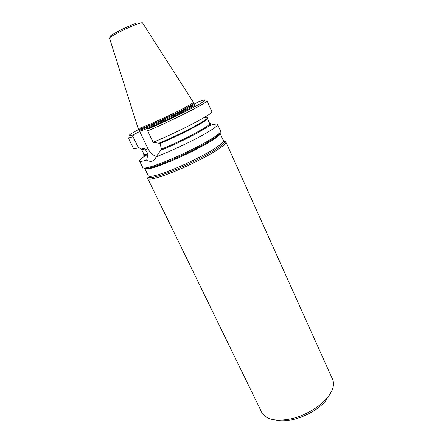 <?xml version="1.0" encoding="UTF-8"?>
<svg xmlns="http://www.w3.org/2000/svg" width="443" height="443" viewBox="0 0 443 443"><rect width="100%" height="100%" fill="white"/><g stroke="black" fill="none" stroke-linecap="round" stroke-linejoin="round"><path stroke-width="0.66" d="M186.569 106.769C172.648 114.344 141.605 128.287 138.521 128.404L138.028 128.165L109.598 38.386C107.012 38.032 127.185 27.56 137.535 23.939C140.996 22.704 142.685 22.371 142.591 22.931L193.375 102.244L193.242 102.77L186.569 106.769M159.159 143.117L160.316 144.662L161.496 149.097L156.18 156.794C154.014 161.402 150.858 162.498 146.705 160.084L147.912 153.942L144.822 148.66L138.41 147.757L133.027 136.666L133.365 134.844L139.672 131.466L154.314 125.624L148.001 129.029L147.674 130.884L153.123 142.275C178.784 131.815 214.6 113.015 211.876 111.708L206.959 100.777C209.473 101.58 173.313 120.075 147.674 130.884M139.672 131.466L147.962 148.671C150.083 152.785 152.924 155.371 156.49 156.418M160.975 150.183C185.933 140.259 218.161 122.312 209.622 123.447C211.92 124.926 183.053 140.448 161.496 149.097M145.952 155.299C141.417 158.206 139.29 160.1 139.562 160.97C139.927 161.673 142.308 161.379 146.705 160.084M156.18 156.794C172.039 150.808 196.631 139.019 208.681 131.643C214.982 127.8 217.95 125.391 217.596 124.422C217.098 123.652 214.285 124.079 209.146 125.696M139.562 160.97L142.796 167.609C143.493 168.739 148.278 167.753 157.138 164.652C171.746 159.519 195.878 148.211 209.174 140.276L211.865 138.648C218.111 134.727 221.029 132.23 220.62 131.15L217.596 124.422M223.471 140.957L225.841 141.921L332.56 379.291C334.543 383.871 333.341 389.331 328.955 395.671C321.934 405.528 306.584 415.124 291.887 418.657C276.155 421.836 266.121 419.765 261.785 412.444L147.729 178.512C149.407 180.246 158.289 177.914 174.37 171.524C189.593 165.311 207.44 156.29 217.269 149.906C223.471 145.836 226.329 143.178 225.841 141.921L223.41 141.295M327.211 398.706C317.808 412.76 289.849 424.256 275.601 420.064M198.614 101.746L194.089 104.155M138.41 147.757C135.337 148.671 133.686 148.903 133.454 148.444L128.204 137.668C128.387 138.022 129.993 137.69 133.027 136.666M144.18 148.632C140.852 149.524 139.75 149.357 140.874 148.134M203.509 117.938C210.32 116.099 208.841 118.059 199.079 123.824C189.299 129.434 172.078 137.756 158.91 143.216L153.123 142.275M111.259 36.608C104.747 38.092 125.081 27.106 136.084 23.274M193.242 102.77L193.408 103.734L193.785 103.49C193.896 103.895 191.592 105.373 186.874 107.931C171.64 116.265 137.779 131.228 138.72 129.284L139.152 129.151C142.236 129.063 173.008 115.258 186.802 107.721L193.408 103.734L193.314 103.208M138.521 128.404L138.809 128.741M193.353 103.418L194.123 104.221C194.233 104.637 191.93 106.126 187.223 108.685C172 117.041 138.144 131.981 139.069 130.009L138.947 128.907M145.941 128.963C139.268 131.532 137.214 131.898 139.772 130.048M193.702 104.786C196.869 103.983 195.025 105.467 188.164 109.238C178.424 114.571 158.838 123.785 147.873 128.193M147.962 148.671L145.575 150.033M145.049 148.948C142.879 149.529 141.699 149.629 141.505 149.247L141.489 149.191M181.48 133.105L177.516 134.91M173.279 136.893L169.353 138.786M144.822 148.66L141.505 149.247L143.92 154.23C144.147 154.673 145.476 154.579 147.912 153.942M207.307 118.359L207.341 118.408C209.495 119.688 181.353 134.689 159.785 143.549M143.947 154.275C142.856 155.604 144.174 155.781 147.901 154.812M161.064 150.133C185.695 140.337 217.629 122.6 209.639 123.503M220.082 132.518C220.548 133.57 217.701 136.029 211.549 139.905L208.924 141.5C195.967 149.258 172.488 160.25 158.234 165.239C149.507 168.285 144.822 169.232 144.191 168.069M219.634 133.011L220.121 133.382C220.525 134.451 217.701 136.898 211.643 140.719C202.069 146.711 184.853 155.327 170.245 161.402C154.806 167.664 146.334 170.079 144.828 168.65C145.254 169.409 149.728 168.274 158.234 165.239L157.138 164.652M209.174 140.276L208.924 141.5L211.538 139.949C217.552 136.256 220.415 134.063 220.121 133.382L223.41 140.686C223.865 141.865 221.096 144.407 215.093 148.305C205.607 154.413 188.474 163.052 173.872 169.038C158.439 175.195 149.928 177.466 148.333 175.854L144.828 168.65M148.35 175.888C146.699 179.293 154.014 177.931 170.306 171.806C185.844 165.748 205.668 155.914 216.184 149.103C223.997 143.947 226.412 141.151 223.427 140.719M138.77 129.384C127.855 135.342 126.05 137.164 133.365 134.844M148.001 129.029C163.389 122.451 184.548 112.323 195.9 106.121C207.091 99.852 207.939 98.412 198.447 101.807M159.369 143.139C181.071 134.212 209.384 118.957 207.341 118.408L209.622 123.453M147.968 176.89L147.729 178.512"/></g></svg>
